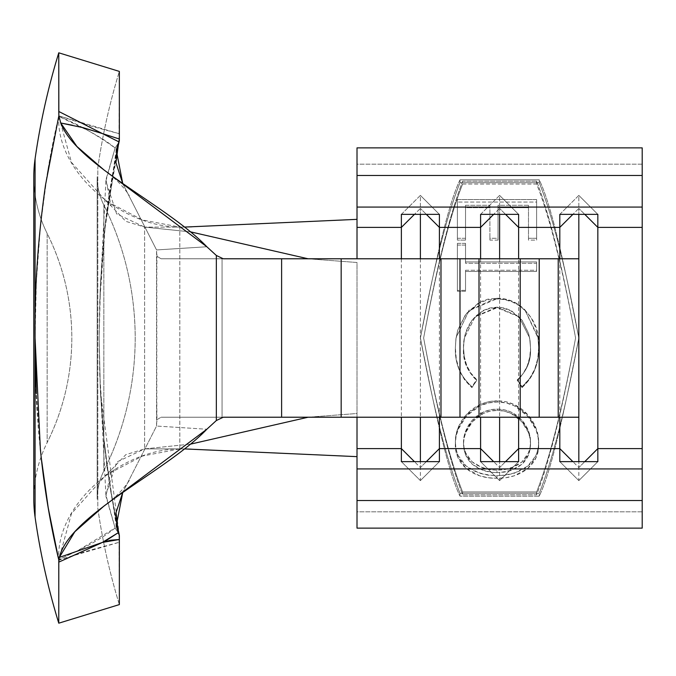 <?xml version="1.0" encoding="UTF-8"?>
<svg xmlns="http://www.w3.org/2000/svg" width="676" height="676" viewBox="0 0 676 676"><rect width="100%" height="100%" fill="white"/><g stroke="black" fill="none" stroke-linecap="round" stroke-linejoin="round"><path stroke-width="0.51" stroke-dasharray="3.38 2.54" d="M47.159 233.431L47.159 442.569A126.75 126.75 0 0 0 33.8 499.099A126.75 126.75 0 0 1 47.159 442.569L47.159 233.431A234.006 234.006 0 0 1 47.159 442.569C63.485 409.622 71.707 374.766 71.825 338C71.707 301.234 63.485 266.378 47.159 233.431L47.159 442.569L47.159 233.431A126.75 126.75 0 0 1 33.8 176.901A126.75 126.75 0 0 0 47.159 233.431M58.77 561.308L58.77 623.188L58.77 560.21L88.97 550.475L119.356 542.236L58.77 559.914C42.022 486.044 34.121 412.073 35.076 338C34.89 301.04 36.715 263.353 40.535 224.947C44.168 188.435 50.244 152.151 58.77 116.086L47.869 170.056L40.535 224.947L36.369 281.554L35.076 338L35.076 158.877M58.77 52.812L58.77 115.79L58.77 52.812M184.742 448.923L179.824 448.906L179.824 227.094L144.613 227.094L144.613 448.906L125.82 454.661L111.067 470.099L105.955 496.471L115.123 527.981L119.027 533.981L119.356 604.589A633.75 633.75 0 0 1 97.809 508.166L97.809 167.834A633.75 633.75 0 0 1 119.356 71.411L119.027 142.019L109.436 192.939L103.639 239.786L100.234 288.846L99.152 338L100.251 388.016L103.96 439.527L109.808 485.478L119.356 535.443C111.743 500.848 106.614 468.882 103.96 439.527L99.718 373.862L99.152 338L100.58 281.41L104.281 233.338L115.579 158.167M119.086 534.834L119.356 604.589A633.75 633.75 0 0 1 97.809 508.166L97.809 167.834A633.75 633.75 0 0 1 119.356 71.411L119.356 133.763L88.97 125.516L58.77 115.79L119.356 133.763L119.027 142.019L105.456 222.345L99.676 302.933L99.152 338L100.242 288.576L104.281 233.338C107.205 203.434 112.224 172.524 119.348 140.6M103.859 205.107A63.375 63.375 0 0 1 97.175 176.842A63.375 63.375 0 0 0 103.859 205.107C124.604 246.977 135.048 291.272 135.2 338C135.048 384.728 124.604 429.023 103.859 470.893L103.859 205.107L103.859 470.893A297.381 297.381 0 0 0 103.859 205.107M97.175 499.158A63.375 63.375 0 0 1 103.859 470.893A63.375 63.375 0 0 0 97.175 499.158M41.211 457.466L36.335 393.652M357.012 164.184L357.012 147.875L357.012 164.184L642.2 164.184L642.2 147.875L642.2 338L642.2 164.184L357.012 164.184L357.012 219.354L357.012 164.184M357.012 238.02L357.012 258.781M401.375 258.781L401.375 417.219L401.375 258.781M357.012 417.219L357.012 262.499L308.104 258.781L357.012 262.499L357.012 437.98M559.812 258.781L559.812 417.219L559.812 258.781M518.619 417.219L518.619 258.781L518.619 417.219M439.4 417.219L439.4 258.781L439.4 417.219M480.594 258.781L480.594 417.219L480.594 258.781M642.2 528.125L642.2 520.005L642.2 528.125M642.2 338L642.2 378.467M642.2 238.155L642.2 262.719M642.2 279.12L642.2 297.55M642.2 396.888L642.2 413.281M642.2 427.088L642.2 437.837M642.2 511.817L357.012 511.817L357.012 528.125L357.012 413.501L308.104 417.219L357.012 413.501L357.012 511.817L642.2 511.817M460.026 179.833C446.819 207.143 433.62 271.49 420.413 337.992C433.612 404.493 446.802 468.848 460.01 496.159L539.22 496.159C552.427 468.848 565.609 404.501 578.808 338C565.609 271.498 552.436 207.152 539.245 179.841L460.026 179.833C446.819 207.143 433.62 271.49 420.413 337.992L420.413 338C433.612 404.493 446.802 468.848 460.01 496.159L539.22 496.159C552.427 468.848 565.609 404.501 578.808 338L578.808 338C565.609 271.498 552.436 207.152 539.245 179.841L539.245 182.714C552.427 215.669 565.618 267.434 578.808 338C565.609 408.566 552.419 460.331 539.22 493.286L539.22 496.159L539.22 493.286L460.01 493.286L460.01 496.159L460.01 493.286C446.811 460.331 433.612 408.566 420.413 337.992C433.62 267.417 446.819 215.661 460.026 182.706L460.026 179.833L460.026 182.706L539.245 182.714L539.245 179.841L460.026 179.833M480.594 214.36L499.606 195.398L518.619 214.36L499.606 195.398L499.606 208.428L493.657 214.36L499.606 208.428L499.606 195.398L480.594 214.36M499.606 480.602L518.619 461.64L499.606 480.602L480.594 461.64L499.606 480.602L499.606 467.572L493.657 461.64L499.606 467.572L499.606 461.64L499.606 480.602M505.555 214.36L499.606 208.428L499.606 214.36L499.606 208.428L505.555 214.36M499.606 258.781L499.606 417.219L499.606 258.781M505.555 461.64L499.606 467.572L505.555 461.64M559.812 214.36L578.825 195.398L597.837 214.36L578.825 195.398L578.825 208.428L572.876 214.36L578.825 208.428L578.825 195.398L559.812 214.36M578.825 480.602L597.837 461.64L578.825 480.602L559.812 461.64L578.825 480.602L578.825 467.572L572.876 461.64L578.825 467.572L578.825 461.64L578.825 480.602M584.774 214.36L578.825 208.428L578.825 214.36L578.825 208.428L584.774 214.36M578.825 258.781L578.825 417.219L578.825 258.781L161.074 258.781L578.825 258.781L578.825 417.219L341.169 417.219L341.169 258.781L341.169 417.219L578.825 417.219L578.825 258.781M584.774 461.64L578.825 467.572L584.774 461.64M401.375 214.36L420.387 195.398L439.4 214.36L420.387 195.398L420.387 208.428L414.439 214.36L420.387 208.428L420.387 195.398L401.375 214.36M420.387 480.602L439.4 461.64L420.387 480.602L401.375 461.64L420.387 480.602L420.387 467.572L414.439 461.64L420.387 467.572L420.387 461.64L420.387 480.602M426.336 214.36L420.387 208.428L420.387 214.36L420.387 208.428L426.336 214.36M420.387 258.781L420.387 417.219L420.387 258.781M426.336 461.64L420.387 467.572L426.336 461.64M191.823 226.992L184.742 227.077M119.027 533.981L115.123 527.981L105.887 494.967L116.635 462.097L144.613 448.906L179.824 448.906L144.613 448.906L190.793 444.081L144.613 448.906L144.613 227.094L190.793 231.919L144.613 227.094L116.635 213.903L105.887 181.033L115.123 148.019L119.027 142.019L115.123 148.019L105.955 179.529L111.067 205.901L125.829 221.339L144.613 227.094L179.824 227.094L179.824 448.906L191.823 449.008M578.808 338L578.808 338C565.609 408.566 552.419 460.331 539.22 493.286L460.01 493.286C446.811 460.331 433.612 408.566 420.413 337.992L420.413 337.992C433.62 267.417 446.819 215.661 460.026 182.706L539.245 182.714C552.427 215.669 565.618 267.434 578.808 338M462.629 184.041C449.633 216.971 436.637 268.287 423.641 337.992C436.628 407.696 449.616 459.021 462.604 491.951L536.626 491.951C549.605 459.012 562.593 407.696 575.58 338C562.601 268.304 549.622 216.988 536.643 184.049L462.629 184.041L462.629 181.193C449.633 215.137 436.637 267.4 423.641 337.992L423.641 337.992C436.628 408.583 449.616 460.855 462.604 494.807L536.626 494.798L536.626 491.951L462.604 491.951L462.604 494.807L462.604 491.951C449.616 459.021 436.628 407.696 423.641 337.992C436.637 268.287 449.633 216.971 462.629 184.041L536.643 184.049L536.643 181.193L462.629 181.193L462.629 184.041M536.643 181.193L536.643 184.049C549.622 216.988 562.601 268.304 575.58 338L575.58 338C562.601 267.417 549.622 215.145 536.643 181.193C549.622 215.145 562.601 267.417 575.58 338C562.593 407.696 549.605 459.012 536.626 491.951L536.626 494.798C549.605 460.855 562.593 408.583 575.58 338L575.58 338C562.593 408.583 549.605 460.855 536.626 494.798L462.604 494.807C449.616 460.855 436.628 408.583 423.641 337.992C436.637 267.4 449.633 215.137 462.629 181.193L536.643 181.193M538.037 451.281L538.645 444.394L538.054 437.237L536.11 429.987L527.855 416.34L514.478 405.862L506.18 402.93L497.359 401.992L488.554 402.921L480.239 405.761L466.55 415.85L458.142 429.412L456.038 436.637L455.37 443.786L455.945 450.765L457.863 457.314L466.102 468.375L479.647 475.794L488.055 477.704L496.978 478.287L505.809 477.704L514.14 475.82L527.626 468.544L536.026 457.72L538.037 451.281M464.226 356.776L463.491 347.599L464.006 340.298L465.587 333.15L472.051 320.103L482.968 310.563L489.813 308.002L497.088 307.183L504.423 308.011L511.31 310.622L522.218 320.365L528.632 333.564L530.077 340.805L530.525 348.165L529.773 357.165L527.305 365.8L523.106 373.693L517.317 380.487L522.033 387.593L529.502 379.498L534.733 369.772L537.741 359.074L538.645 347.912L537.952 337.501L535.569 327.345L531.226 317.889L524.796 309.76L518.779 304.791L511.893 301.09L504.372 298.91L496.547 298.226L487.607 299.214L479.2 302.366L465.781 314.036L457.77 329.998L455.92 338.803L455.37 347.785L456.258 358.981L459.215 369.73L464.404 379.515L471.933 387.593L476.698 380.487L470.724 373.608L466.601 365.555L464.226 356.776M465.527 243.343L457.398 243.343L457.398 290.359L465.527 290.359L465.527 270.248L536.617 270.248L536.617 261.925L465.527 261.925L465.527 243.343L465.527 245.067L457.398 245.067L457.398 291.229L457.398 290.359L465.527 290.359L465.527 270.248L465.527 291.229L465.527 290.359L465.527 291.229L457.398 291.229L457.398 243.343L457.398 245.067L457.398 243.343L465.527 243.343L465.527 263.302L465.527 243.343M457.398 238.29L465.527 238.29L465.527 205.284L489.897 205.284L489.897 238.282L498.026 238.29L498.026 205.284L528.488 205.284L528.488 238.29L536.617 238.29L536.617 199.547L457.398 199.547L457.398 238.29L465.527 238.29L465.527 205.284L489.897 205.284L489.897 240.098L489.897 238.282L498.026 238.29L498.026 205.284L528.488 205.284L528.488 207.701L498.026 207.701L498.026 205.284L498.026 240.098L498.026 238.29L498.026 240.098L489.897 240.098L489.897 205.284L489.897 207.701L465.527 207.701L465.527 205.284L465.527 240.098L465.527 238.29L465.527 240.098L457.398 240.098L457.398 199.547L457.398 238.29M536.617 199.547L536.617 202.065L457.398 202.065L457.398 199.547L536.617 199.547L536.617 240.098L536.617 199.547M528.488 238.29L536.617 238.29L536.617 240.098L528.488 240.098L528.488 205.284L528.488 238.29M465.527 240.098L457.398 240.098L457.398 202.065L536.617 202.065L536.617 240.098L528.488 240.098L528.488 207.701L498.026 207.701L498.026 240.098L489.897 240.098L489.897 207.701L465.527 207.701L465.527 240.098M536.617 261.925L536.617 263.302L465.527 263.302L465.527 261.925L536.617 261.925L536.617 271.482L536.617 261.925M465.527 270.248L536.617 270.248L536.617 271.482L465.527 271.482L465.527 270.248M457.398 245.067L465.527 245.067L465.527 263.302L536.617 263.302L536.617 271.482L465.527 271.482L465.527 291.229L457.398 291.229L457.398 245.067M522.033 387.593C533.389 377.225 538.924 364.001 538.645 347.912L538.645 347.734C539.169 363.401 533.626 376.38 522.033 386.689L522.033 387.593L522.033 386.689L517.317 379.718L522.033 387.593M530.525 348.165C530.66 360.925 526.258 371.699 517.317 380.487L517.317 379.718C526.807 371.361 531.209 360.781 530.525 347.979L529.629 337.73L518.872 316.748L497.088 307.741L497.088 307.183L518.779 316.309L529.663 338L530.525 348.165M463.491 347.599L464.378 338L475.27 316.317L497.088 307.183L497.088 307.741L475.203 316.748L464.42 337.687L463.491 347.422C462.612 360.545 467.015 371.31 476.698 379.718L476.698 380.487C467.615 371.614 463.221 360.654 463.491 347.599M471.933 387.593L476.698 380.487L476.698 379.718L471.933 386.689L471.933 387.593L471.933 386.689C460.288 376.38 454.762 363.35 455.37 347.608L455.37 347.785C454.999 363.95 460.525 377.216 471.933 387.593M496.547 298.226L469.136 310.09L456.03 338L455.37 347.785L456.097 337.434L469.06 310.639L496.547 298.953L496.547 298.226L496.547 298.953C507.777 298.479 517.191 302.256 524.796 310.276L524.796 309.76C517.013 302.037 507.591 298.192 496.547 298.226M538.645 347.912L538.02 338L524.796 309.76L538.028 336.792L538.645 347.912M524.796 310.276C535.189 320.407 539.811 332.896 538.645 347.734L537.741 358.686L534.733 369.197L529.502 378.746L522.033 386.689L517.317 379.718C526.807 371.361 531.209 360.781 530.525 347.979L530.077 340.755L528.632 333.648L522.218 320.686L511.31 311.121L504.423 308.552L497.088 307.741C475.625 307.69 463.17 328.139 463.491 347.422L464.226 356.404L466.601 365.057L470.75 373L476.698 379.718L471.933 386.689C460.288 376.38 454.762 363.35 455.37 347.608L455.92 338.794L457.77 330.142L465.781 314.467L479.2 303.017L487.607 299.924L496.547 298.953L504.372 299.62L511.893 301.766L518.779 305.4L524.796 310.276M497.359 401.992C472.279 401.798 454.695 425.027 455.37 443.786L455.37 441.867C454.965 423.168 471.78 400.936 497.359 400.826L497.359 401.992L497.359 400.826C523.08 401.045 539.127 423.928 538.645 442.459L538.645 444.394C539.592 425.998 522.371 401.713 497.359 401.992M538.645 442.459C537.851 463.068 523.959 474.155 496.978 475.735L496.978 478.287C521.923 478.65 539.566 463.415 538.645 444.394L538.037 449.219L536.026 455.54L527.626 466.17L514.14 473.318L505.809 475.16L496.978 475.735C469.752 474.13 455.886 462.84 455.37 441.867L455.37 443.786C454.297 463.094 471.586 478.718 496.978 478.287L496.978 475.735L488.055 475.16L479.647 473.293L466.102 466.001L457.863 455.142L455.945 448.72L455.37 441.867L456.038 434.837L458.142 427.747L466.55 414.43L480.239 404.535L488.554 401.738L497.359 400.826L506.18 401.747L514.478 404.628L527.855 414.92L536.11 428.314L538.054 435.437L538.645 442.459M530.018 447.723L530.525 442.188L530.035 436.544L528.455 430.865L521.83 420.235L511.115 412.064L504.431 409.817L497.325 409.09L490.168 409.808L483.416 412.03L472.465 420.1L465.764 430.806L464.057 436.51L463.499 442.188L464.04 447.698L465.696 452.895L472.237 461.894L483.053 468.079L489.796 469.702L496.961 470.217L504.152 469.702L510.929 468.105L521.889 461.978L528.412 452.945L530.018 447.723M530.525 444.115C529.992 461.531 518.805 471.054 496.961 472.668L496.961 470.217C518.898 468.629 530.085 459.283 530.525 442.188L530.525 444.115L530.525 442.188C530.93 427.393 518.01 409.166 497.325 409.09C476.301 409.208 463.482 427.063 463.499 442.188C464.057 459.19 475.211 468.536 496.961 470.217L496.961 472.668C475.329 470.961 464.175 461.446 463.499 444.115L463.499 442.188L463.499 444.115C463.153 429.04 476.817 410.171 497.325 410.4L497.325 409.09L497.325 410.4C517.52 410.171 531.175 429.319 530.525 444.115L530.018 449.751L528.412 455.075L521.889 464.277L510.929 470.521L504.152 472.144L496.961 472.668L489.796 472.144L483.053 470.488L472.237 464.192L465.696 455.024L464.04 449.734L463.491 444.115L464.057 438.335L465.764 432.53L472.465 421.621L483.416 413.408L490.168 411.135L497.325 410.4L504.431 411.152L511.115 413.442L521.83 421.756L528.455 432.589L530.035 438.369L530.525 444.115M58.77 116.356C55.795 171.772 121.41 227.094 179.824 227.094L142.459 219.962L105.735 200.764L71.487 162.417L58.77 116.356L87.931 130.519C99.778 136.873 108.844 142.704 115.123 148.019C96.068 134.313 77.284 123.759 58.77 116.356L58.77 115.79M179.824 448.906C121.41 448.906 55.795 504.228 58.77 559.643L71.487 513.583L105.735 475.228L142.467 456.038L179.824 448.906M115.123 527.981C108.853 533.296 99.786 539.127 87.948 545.473L76.878 551.143L115.123 527.99M76.87 551.143L58.77 559.643L76.887 551.134M290.891 258.781L322.114 258.781M322.114 417.219L290.891 417.219M281.613 417.219L341.169 417.219L222.066 417.219L222.066 258.781L222.066 417.219L161.074 417.219L281.613 417.219M223.257 258.781L161.074 258.781L156.79 256.204L156.79 419.796L161.074 417.219L223.257 417.219L161.074 417.219L156.79 419.796L156.553 426.057L206.839 429.243L156.553 426.057L122.753 492.432L156.553 426.057L156.553 249.943L156.79 256.204L161.074 258.781L223.257 258.781M59.319 557.413L102.296 542.456L106.335 540.454M119.339 535.358L100.437 392.165L99.152 338L100.251 387.492L103.707 436.907L109.588 484.067L115.579 517.808M122.753 183.568L156.553 249.943L122.753 183.568M206.839 246.757L156.553 249.943L206.839 246.757M35.076 517.123L35.076 338L36.335 393.736L41.329 458.514M44.988 487.337L48.038 506.941M119.331 535.392L118.756 534.133M102.304 133.544L118.79 141.799M72.374 125.212L81.044 127.147M97.175 176.791L97.175 499.209L97.175 176.791M184.742 227.068L173.504 227.094M184.742 448.932L173.504 448.906M111.067 470.099L105.735 475.228M105.887 494.967L99.71 373.617M105.887 181.033L99.693 302.341M105.735 200.764L111.067 205.901M129.26 480.518C123.37 489.534 114.928 498.06 103.927 506.087M100.538 394.311L104.51 446.075L116.23 525.987M100.563 281.782L104.535 230.017L116.23 150.021M156.959 254.615L156.79 272.901M156.79 403.107L156.959 421.385M103.935 169.913C114.928 177.94 123.37 186.458 129.251 195.474M33.8 176.791L33.8 499.209"/><path stroke-width="1.01" d="M33.8 499.099A126.75 126.75 0 0 0 35.076 517.123L35.076 158.877A126.75 126.75 0 0 0 33.8 176.901M36.335 393.652L35.076 338C34.552 288.331 38.033 237.301 45.537 184.894L58.846 115.782L58.77 52.812A697.125 697.125 0 0 0 35.076 158.877A697.125 697.125 0 0 1 58.77 52.812L58.77 111.472L102.304 133.544L83.173 127.688L60.747 123.007L58.846 115.782L45.537 184.894C38.033 237.301 34.552 288.331 35.076 338L35.076 517.123A697.125 697.125 0 0 0 58.77 623.188L58.804 560.041L48.402 509.113L41.211 457.466C44.886 491.824 50.742 525.979 58.77 559.914L59.319 557.413C69.653 514.689 165.882 471.966 206.839 429.243L216.345 420.531L216.345 255.469L223.257 258.781L290.891 258.781M58.77 561.308L58.77 560.21M100.842 543.174L58.77 562.136L58.77 623.188L119.356 604.589L58.77 623.188A697.125 697.125 0 0 1 35.076 517.123L35.076 338L40.374 449.447L41.211 457.466M357.012 258.781L357.012 207.076L642.2 207.076L642.2 175.473L642.2 207.076L357.012 207.076L357.012 175.473L642.2 175.473L642.2 147.875L642.2 175.473L357.012 175.473L357.012 147.875L642.2 147.875L357.012 147.875L357.012 238.02M642.2 437.837L642.2 468.924L357.012 468.924L357.012 448.61L401.375 448.61L401.375 417.219L401.375 448.61L357.012 448.61L357.012 417.219M401.375 227.389L401.375 258.781L401.375 227.389L357.012 227.389L401.375 227.389L401.375 214.36L401.375 227.389L414.439 214.36L401.375 227.389M642.2 297.55L642.2 448.61L597.837 448.61L597.837 461.64L559.812 461.64L559.812 448.61L572.876 461.64L559.812 448.61L559.812 417.219L559.812 448.61L518.619 448.61L518.619 417.219L518.619 448.61L559.812 448.61L559.812 461.64L597.837 461.64L597.837 227.389L642.2 227.389L642.2 238.155M559.812 227.389L559.812 258.781L559.812 227.389L518.619 227.389L559.812 227.389L559.812 214.36L559.812 227.389L572.876 214.36L559.812 227.389M518.619 258.781L518.619 214.36L480.594 214.36L480.594 258.781L480.594 227.389L439.4 227.389L480.594 227.389L480.594 214.36L518.619 214.36L518.619 227.389L505.555 214.36L518.619 227.389L518.619 258.781M439.4 448.61L439.4 417.219L439.4 448.61L480.594 448.61L439.4 448.61L426.336 461.64L439.4 448.61L439.4 461.64L439.4 448.61M439.4 258.781L439.4 214.36L401.375 214.36L439.4 214.36L439.4 227.389L426.336 214.36L439.4 227.389L439.4 258.781M480.594 417.219L480.594 461.64L518.619 461.64L518.619 448.61L505.555 461.64L518.619 448.61L518.619 461.64L480.594 461.64L480.594 417.219M642.2 338L642.2 207.076L642.2 227.389L597.837 227.389L597.837 448.61L642.2 448.61L642.2 528.125L357.012 528.125L357.012 468.924L642.2 468.924L642.2 500.527L357.012 500.527L642.2 500.527L642.2 528.125L357.012 528.125L357.012 437.98M642.2 520.005L642.2 511.817L642.2 520.005M642.2 262.719L642.2 279.12M642.2 378.467L642.2 396.888M642.2 413.281L642.2 427.088M401.375 448.61L401.375 461.64L439.4 461.64L401.375 461.64L401.375 448.61L414.439 461.64L401.375 448.61M597.837 227.389L597.837 214.36L559.812 214.36L597.837 214.36L597.837 227.389L584.774 214.36L597.837 227.389M493.657 214.36L480.594 227.389L493.657 214.36M499.606 214.36L499.606 258.781L499.606 214.36M499.606 417.219L499.606 461.64L499.606 417.219M493.657 461.64L480.594 448.61L493.657 461.64M578.825 214.36L578.825 258.781L578.825 214.36M322.114 258.781L558.224 258.781L558.224 417.219L578.825 417.219L578.825 461.64L578.825 417.219L520.199 417.219L520.199 258.781L479.005 258.781L479.005 417.219L520.199 417.219L440.98 417.219L440.98 258.781L341.169 258.781L341.169 417.219L440.98 417.219L322.114 417.219M597.837 448.61L584.774 461.64L597.837 448.61M420.387 214.36L420.387 258.781L420.387 214.36M420.387 417.219L420.387 461.64L420.387 417.219M184.742 448.932L357.012 456.646L184.742 448.923M184.742 227.077L357.012 219.354L184.742 227.068M190.793 231.919L308.104 258.781L190.793 231.919M190.793 444.081L308.104 417.219L190.793 444.081M558.224 258.781L578.825 258.781L558.224 258.781L558.224 417.219L520.199 417.219L520.199 258.781L539.211 258.781L539.211 417.219L539.211 258.781L558.224 258.781M290.891 417.219L223.257 417.219L216.345 420.531L216.345 255.469L206.839 246.757C167.361 205.504 76.101 164.26 60.747 123.007L76.903 146.464L103.935 169.913L206.839 246.757L216.345 255.469L223.257 258.781L281.613 258.781L281.613 417.219L281.613 258.781L341.169 258.781L341.169 417.219L223.257 417.219L216.345 420.531L206.839 429.243L103.927 506.087L74.833 531.75L59.319 557.413L102.296 542.456L58.77 562.136L59.319 557.413M578.825 417.219L578.825 258.781L578.825 417.219M440.98 258.781L459.993 258.781L459.993 417.219L440.98 417.219L440.98 258.781M459.993 258.781L479.005 258.781L479.005 417.219L459.993 417.219L459.993 258.781M106.335 540.454L118.275 532.663L116.044 512.569L122.753 492.432L116.23 525.996L119.356 535.443L115.579 517.808M115.579 158.167L119.348 140.6L116.23 150.004L122.753 183.568L115.934 162.679L118.79 141.799L102.304 133.544L119.356 139.011L119.356 71.411L119.356 139.011L102.304 133.544L58.77 111.472L58.846 115.782L60.747 123.007L72.374 125.212M41.329 458.514L44.988 487.337M48.038 506.941L58.77 559.914M119.331 535.333L119.356 539.499L110.779 540.208L102.296 542.456L119.356 539.499L119.356 604.589L119.356 535.443M119.348 140.6L119.356 139.011L118.79 141.799M35.076 158.877L35.076 338L35.076 158.877M118.756 534.133L118.165 532.747L102.296 542.456M81.044 127.147L102.304 133.544M33.8 176.791L33.8 499.209M58.77 52.812L119.356 71.411"/></g></svg>
